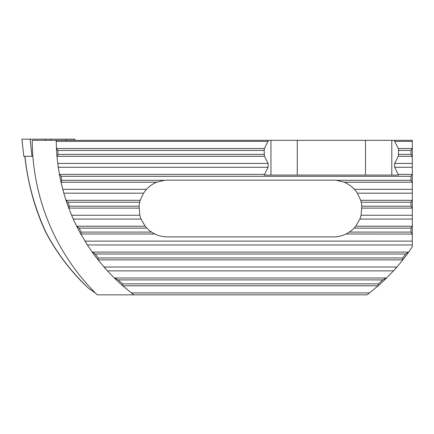 <?xml version="1.0" encoding="UTF-8"?>
<svg xmlns="http://www.w3.org/2000/svg" width="434" height="434" viewBox="0 0 434 434"><rect width="100%" height="100%" fill="white"/><g stroke="black" fill="none" stroke-linecap="round" stroke-linejoin="round"><path stroke-width="0.65" d="M21.906 139.162L23.805 156.294L21.906 139.162L74.691 139.162L74.545 140.328M32.881 156.294L31.97 156.294L30.12 139.162M31.97 156.294L23.886 156.294M66.147 140.328L66.272 139.162M46.351 233.21C55.812 250.716 67.368 266.557 81.012 280.727L81.017 280.928C67.286 266.666 55.698 250.798 46.254 233.313L46.351 233.21C34.937 208.727 27.792 183.094 24.933 156.321L24.814 156.446A226.277 226.277 0 0 1 24.803 156.294M63.619 140.328L67.503 140.328M393.475 270.859L386.645 277.928A194.22 194.22 0 0 1 378.085 285.854L369.491 292.923L131.41 292.923L133.916 294.838A194.22 194.22 0 0 1 131.41 292.923L122.817 285.854A194.22 194.22 0 0 1 114.25 277.928L107.42 270.859L393.475 270.859L394.756 269.454A194.22 194.22 0 0 0 396.904 267.029L402.774 259.961A194.22 194.22 0 0 0 408.725 252.029L405.687 254.015A192.924 192.924 0 0 1 402.681 257.975L402.774 259.961M56.436 148.444L57.836 150.43A192.924 192.924 0 0 0 58.102 154.39L56.968 156.376A194.22 194.22 0 0 1 56.436 148.444L56.23 140.328L32.235 140.328A218.221 218.221 0 0 0 97.227 294.838L366.98 294.838L369.491 292.923M107.42 270.859L98.127 259.961A194.22 194.22 0 0 1 92.176 252.029L87.38 244.96A194.22 194.22 0 0 1 84.966 241.13L412.3 241.13L412.3 246.821L408.725 252.029M394.756 269.454L396.904 267.029L103.997 267.029A194.22 194.22 0 0 0 107.062 270.469M268.114 141.376L56.236 141.376A194.22 194.22 0 0 1 56.23 140.328L268.375 140.328L264.436 148.515L264.127 150.43L264.436 156.305L268.114 163.444L268.114 167.274L264.235 175.07L398.515 175.07L394.636 167.274L412.3 167.274L412.3 140.328L394.376 140.328L394.636 141.376L412.3 141.376M391.799 175.07L391.799 140.328L268.375 140.328M391.799 140.328L394.376 140.328M123.782 140.328L85.666 140.328M56.968 156.376L58.232 167.274L59.534 174.408L264.436 174.408M80.827 234.067L81.207 232.082A192.924 192.924 0 0 1 79.097 228.116L76.639 226.136A194.22 194.22 0 0 0 80.827 234.067L87.38 244.96L412.3 244.96M76.639 226.136L73.292 219.067A194.22 194.22 0 0 1 72.44 217.152A194.22 194.22 0 0 1 71.621 215.237L73.292 219.067L141.023 219.067L145.173 226.201L146.844 228.116A28.378 28.378 0 0 0 151.547 232.082L154.862 233.997C158.811 235.912 162.978 236.877 167.367 236.899L333.534 236.899C337.918 236.877 342.09 235.912 346.034 233.997L412.3 234.067L412.3 167.274M139.797 215.237L71.621 215.237L68.789 208.168A194.22 194.22 0 0 1 65.984 200.237L63.803 193.168L143.497 193.168L140.204 200.307L139.694 202.222A28.378 28.378 0 0 0 139.086 206.183L139.797 215.237L141.023 219.067M59.387 174.343A194.22 194.22 0 0 0 61.004 182.275L63.803 193.168M412.3 241.13L412.3 234.067M122.817 285.854L122.518 283.874A192.924 192.924 0 0 1 118.178 279.908L114.25 277.928M98.127 259.961L98.214 257.975A192.924 192.924 0 0 1 95.214 254.015L92.176 252.029M68.789 208.168L69.429 206.183A192.924 192.924 0 0 1 68.019 202.222L65.984 200.237M61.004 182.275L61.894 180.289A192.924 192.924 0 0 1 61.08 176.323L59.534 174.408M386.645 277.928L382.717 279.908A192.924 192.924 0 0 1 378.377 283.874L378.085 285.854M412.3 226.136L411.003 228.116L411.003 232.082L412.164 233.997M412.3 200.237L411.003 202.222L411.003 206.183L412.3 208.168M412.3 174.343L411.003 176.323L411.003 180.289L412.3 182.275M412.3 148.444L411.003 150.43L411.003 154.39L412.3 156.376M62.74 189.343L146.448 189.343L143.497 193.168M146.448 189.343C149.35 186.197 152.784 183.821 156.745 182.204L164.475 180.289A28.378 28.378 0 0 1 167.367 180.143L333.534 180.143A28.378 28.378 0 0 1 336.421 180.289L344.151 182.204C348.111 183.821 351.545 186.197 354.448 189.343L412.3 189.343M346.034 233.997L349.348 232.082A28.378 28.378 0 0 0 354.057 228.116L355.728 226.201L359.878 219.067L361.104 215.237L361.815 206.183A28.378 28.378 0 0 0 361.202 202.222L360.697 200.307L357.399 193.168L354.448 189.343M394.636 141.376L398.309 148.515L398.624 150.43L398.309 156.305L394.636 163.444L394.636 167.274M297.257 175.07L297.257 140.328M365.493 140.328L365.493 175.07M270.952 140.328L270.952 175.07M95.366 292.983L88.541 288.295L81.012 280.727M81.017 280.928L88.541 288.295M393.421 270.859A194.22 194.22 0 0 0 396.844 267.029M74.344 140.328L74.48 139.162M50.729 140.328L50.838 139.162M45.657 140.328L45.548 139.162M58.232 167.274L268.114 167.274M57.717 163.444L268.114 163.444M57.093 156.305L264.436 156.305M58.102 154.39L264.127 154.39M57.836 150.43L264.127 150.43M56.572 148.515L264.436 148.515M80.941 233.997L154.862 233.997M81.207 232.082L151.547 232.082M349.348 232.082L411.003 232.082M79.097 228.116L146.844 228.116M354.057 228.116L411.003 228.116M76.823 226.201L145.173 226.201M355.728 226.201L412.164 226.201M359.878 219.067L412.3 219.067M361.104 215.237L412.3 215.237M68.903 208.098L138.988 208.098M361.907 208.098L412.164 208.098M69.429 206.183L139.086 206.183M361.815 206.183L411.003 206.183M68.019 202.222L139.694 202.222M361.202 202.222L411.003 202.222M66.147 200.307L140.204 200.307M360.697 200.307L412.164 200.307M357.399 193.168L412.3 193.168M61.123 182.204L156.745 182.204M344.151 182.204L412.164 182.204M61.894 180.289L164.475 180.289M336.421 180.289L411.003 180.289M61.08 176.323L411.003 176.323M122.936 285.789L377.96 285.789M122.518 283.874L378.377 283.874M118.178 279.908L382.717 279.908M114.511 277.993L386.385 277.993M98.241 259.89L402.654 259.89M98.214 257.975L402.681 257.975M95.214 254.015L405.687 254.015M92.388 252.1L408.508 252.1M398.309 174.408L412.164 174.408M394.636 163.444L412.3 163.444M398.309 156.305L412.164 156.305M398.624 154.39L411.003 154.39M398.624 150.43L411.003 150.43M398.309 148.515L412.164 148.515M24.814 156.446C28.074 184.613 35.225 210.235 46.254 233.313L46.254 233.313"/></g></svg>
